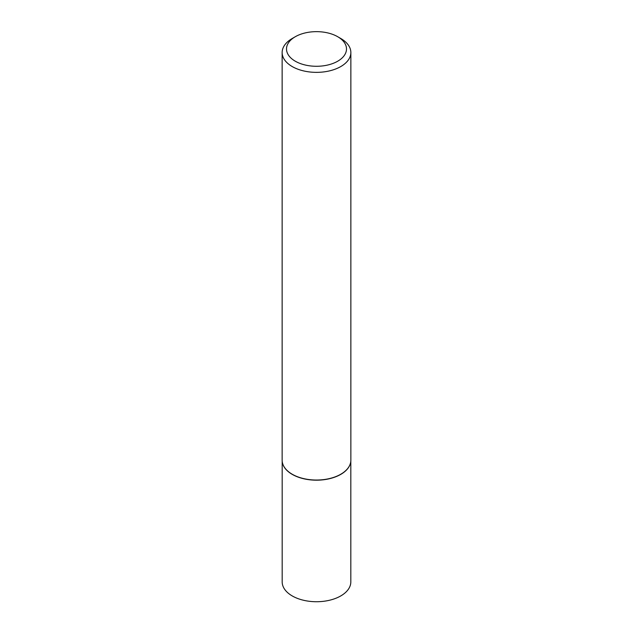 <?xml version="1.0" encoding="UTF-8"?>
<svg xmlns="http://www.w3.org/2000/svg" width="633" height="633" viewBox="0 0 633 633"><rect width="100%" height="100%" fill="white"/><g stroke="black" fill="none" stroke-linecap="round" stroke-linejoin="round"><path stroke-width="0.95" d="M350.571 462.755A34.317 19.813 180 0 1 350.555 462.834A34.317 19.813 180 0 1 327.625 479.11A34.317 19.813 180 0 1 292.232 474.378A34.317 19.813 180 0 1 282.445 462.834A34.317 19.813 180 0 1 282.429 462.755M350.817 461.093L350.817 581.917A34.317 19.813 180 0 1 329.635 600.219A34.317 19.813 180 0 1 292.232 595.93A34.317 19.813 180 0 1 282.183 581.917L282.183 461.093M350.856 52.531L350.856 460.207A34.356 19.837 180 0 1 350.587 462.683A34.356 19.837 180 0 1 327.641 478.967A34.356 19.837 180 0 1 292.209 474.236A34.356 19.837 180 0 1 282.413 462.683A34.356 19.837 180 0 1 282.144 460.207L282.144 52.531A34.356 19.837 180 0 1 292.209 38.502L295.294 36.722A29.988 17.313 0 0 0 295.294 61.211A29.988 17.313 0 0 0 337.706 61.211A29.988 17.313 0 0 0 337.706 36.722L340.791 38.502A34.356 19.837 180 0 1 350.856 52.531A34.356 19.837 180 0 1 329.651 70.849A34.356 19.837 180 0 1 292.209 66.552A34.356 19.837 180 0 1 282.144 52.531M340.791 38.502L337.706 36.722A29.988 17.313 0 0 0 295.294 36.722"/></g></svg>
